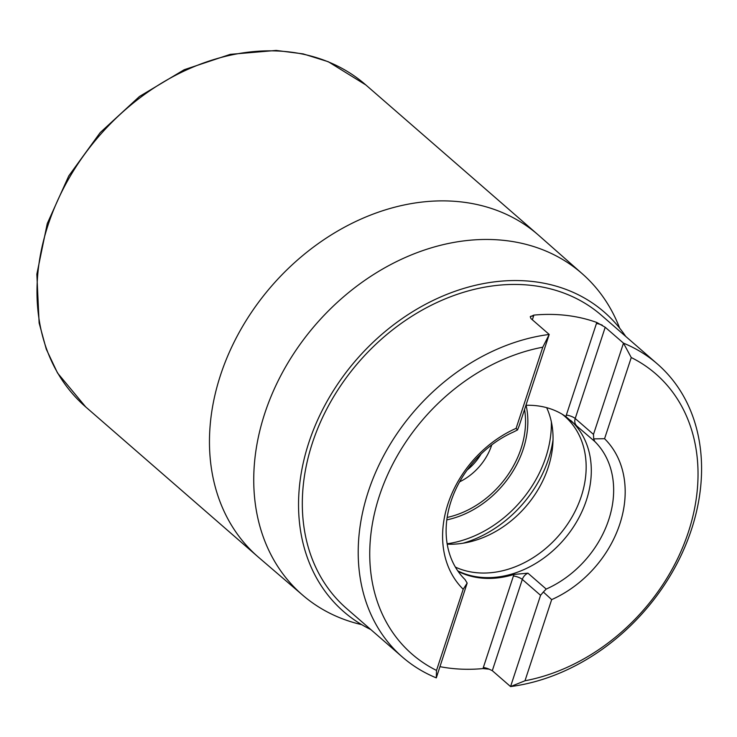 <?xml version="1.0" encoding="UTF-8"?>
<svg xmlns="http://www.w3.org/2000/svg" width="737" height="737" viewBox="0 0 737 737"><rect width="100%" height="100%" fill="white"/><g stroke="black" fill="none" stroke-linecap="round" stroke-linejoin="round"><path stroke-width="1.11" d="M361.71 624.654A213.002 167.152 -49 0 1 302.198 594.741A213.002 167.152 -49 0 1 264.804 413.31A213.002 167.152 -49 0 1 581.788 273.344A213.002 167.152 -49 0 1 619.651 328.14M524.984 680.776L551.672 599.614A103.3 81.07 -49 0 0 604.57 438.718L631.259 357.546A185.706 145.733 131 0 1 688.386 532.077A185.706 145.733 131 0 1 524.984 680.776L510.566 686.571A194.236 152.439 -49 0 0 682.6 552.17A194.236 152.439 -49 0 0 657.376 363.958A194.236 152.439 -49 0 0 623.484 343.147L631.259 357.546M542.782 347.191A185.706 145.733 131 0 0 379.389 495.89A185.706 145.733 131 0 0 436.516 670.421L436.304 677.874A194.236 152.439 -49 0 1 402.402 657.054A194.236 152.439 -49 0 1 377.187 468.852A194.236 152.439 -49 0 1 549.212 334.451L542.782 347.191L516.103 428.354A103.3 81.07 -49 0 0 463.204 589.25L436.516 670.421M625.731 336.431A198.511 155.783 131 0 0 604.285 312.12A198.511 155.783 131 0 0 518.737 280.576A198.511 155.783 131 0 0 324.16 406.649A198.511 155.783 131 0 0 343.709 611.655A198.511 155.783 131 0 0 370.757 629.527M657.376 363.958L601.484 315.335A194.236 152.439 131 0 0 517.77 284.482A194.236 152.439 131 0 0 327.385 407.837A194.236 152.439 131 0 0 346.51 608.43L402.402 657.054M527.941 573.174L514.021 574.436L513.431 575.984A6.826 1.999 -161.8 0 1 522.312 579.42A8.54 6.697 -49 0 1 527.941 573.174L546.209 589.066L543.353 592.004L551.663 599.614A103.3 81.07 131 0 0 604.561 438.708L593.7 438.874L593.478 434.406L623.484 343.147L605.215 327.256L596.813 322.474A194.236 152.439 131 0 0 552.206 314.432A194.236 152.439 131 0 0 533.846 315.104L530.262 316.753L530.953 318.559L549.212 334.451L519.216 425.71L517.512 429.957L516.103 428.354M439.989 666.663A194.236 152.439 131 0 0 483.021 668.579L489.184 669.178L492.307 670.679L510.566 686.571L540.571 595.312L543.353 592.004M467.157 470.022A46.956 36.85 131 0 0 481.104 453.983M525.923 405.295A94.769 74.373 -49 0 1 565.841 416.589L594.741 441.454L593.7 438.874M565.841 416.589L566.338 415.069L565.905 416.635M514.021 574.436L513.929 574.464A94.769 74.373 -49 0 1 458.11 571.359M463.204 589.25L467.166 583.087L465.047 579.568A94.769 74.373 131 0 1 451.044 501.28A94.769 74.373 131 0 1 513.578 431.956L517.512 429.957M546.209 589.066A94.769 74.373 131 0 0 594.741 441.454M457.76 570.853A94.769 74.373 131 0 0 569.148 533.072A94.769 74.373 131 0 0 570.622 420.339M455.365 567.085A93.949 73.728 131 0 0 565.297 527.379A93.949 73.728 131 0 0 564.782 416.341A93.949 73.728 131 0 0 562.23 414.249M447.212 544.164A93.949 73.728 131 0 0 468.603 542.146A93.949 73.728 131 0 0 552.741 445.424A93.949 73.728 131 0 0 546.661 407.662M491.763 444.872A51.231 40.203 -49 0 1 459.612 481.832M436.304 677.874L467.166 583.087M302.198 594.741L259.387 558.01A213.389 167.465 -49 0 1 258.024 556.84A213.389 167.465 -49 0 1 220.547 375.05A213.389 167.465 -49 0 1 538.139 234.845A213.389 167.465 -49 0 1 539.493 236.033L581.788 273.344M258.024 556.84L85.547 406.796A213.389 167.465 -49 0 1 48.071 225.015A213.389 167.465 -49 0 1 365.663 84.801L538.139 234.845M483.021 668.579A15.366 12.059 -49 0 1 483.334 667.519L513.929 574.464M553.036 439.768A107.934 84.709 -49 0 1 548.475 459.068A107.934 84.709 -49 0 1 463.029 543.224M526.107 405.295A88.735 69.637 -49 0 1 446.825 519.88M447.147 543.786A107.178 84.11 131 0 0 551.368 421.923M447.156 517.448A86.542 67.915 131 0 0 524.551 409.468M533.846 315.104A15.366 12.059 -49 0 1 533.533 316.164L532.344 319.775M530.262 316.753A6.826 1.999 -161.8 0 1 533.533 316.164M602.286 325.183A6.826 1.999 18.2 0 0 596.436 323.525A15.366 12.059 -49 0 1 596.813 322.474M605.215 327.256L575.21 418.515A6.826 1.999 18.2 0 0 566.338 415.069L596.436 323.525M593.478 434.406L575.21 418.515A8.54 6.697 131 0 0 576.472 425.562M492.307 670.679L522.312 579.42L540.571 595.312M489.184 669.178A6.826 1.999 18.2 0 0 483.334 667.519M365.828 84.948L328.297 61.733L303.119 53.884L276.209 50.429L230.312 54.345L184.213 69.72L139.477 96.473L100.186 132.614L68.79 175.885L47.26 223.569L36.85 274.173L39.125 322.972L46.265 349.135L57.523 372.986L85.713 406.935"/></g></svg>
